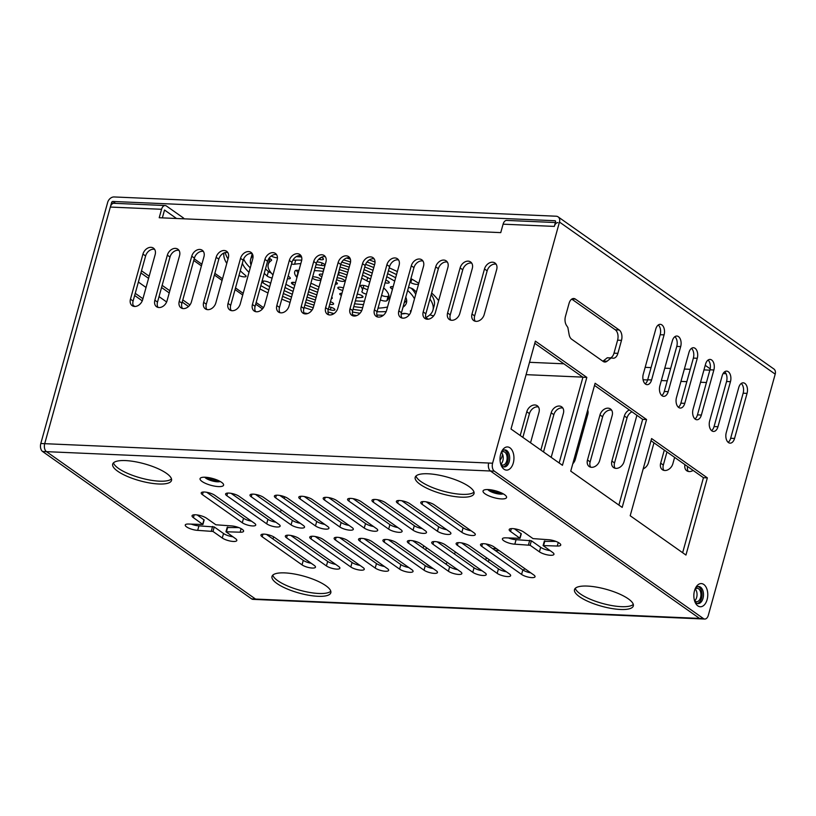 <?xml version="1.0" encoding="UTF-8"?>
<svg xmlns="http://www.w3.org/2000/svg" width="816" height="816" viewBox="0 0 816 816"><rect width="100%" height="100%" fill="white"/><g stroke="black" fill="none" stroke-linecap="round" stroke-linejoin="round"><path stroke-width="1.22" d="M494.363 471.169L490.457 471.005L699.547 618.406L703.443 618.579L494.363 471.169A6.1 3.662 92.5 0 1 492.599 463.202L488.702 463.029A6.1 3.662 92.5 0 0 490.457 471.005A6.1 3.662 -87.5 0 1 488.702 463.029L44.707 443.68A6.1 3.662 92.5 0 0 46.461 451.656L255.551 599.056A6.1 3.662 92.5 0 0 256.846 599.525A6.1 3.662 -87.5 0 1 255.551 599.056L46.461 451.656A6.1 3.662 -87.5 0 1 44.707 443.68L110.323 207.06A6.1 3.662 -87.5 0 1 113.914 203.296L165.138 205.53A6.1 3.662 92.5 0 0 161.558 209.284L159.212 217.739L500.749 232.621L503.095 224.176A6.1 3.662 -87.5 0 1 506.675 220.412L555.39 222.533M202.46 494.669L242.291 522.75A7.63 2.193 -164.5 0 0 250.277 525.688A7.63 2.193 -164.5 0 0 255.734 525.055A7.63 2.193 -164.5 0 0 254.49 523.28L214.659 495.21A7.63 2.193 -164.5 0 0 206.672 492.272A7.63 2.193 -164.5 0 0 201.205 492.905A7.63 2.193 -164.5 0 0 202.46 494.669L203.194 492.028M302.032 564.866A7.63 2.193 -164.5 0 0 310.019 567.803A7.63 2.193 -164.5 0 0 315.476 567.171A7.63 2.193 -164.5 0 0 314.221 565.396L274.4 537.326A7.63 2.193 -164.5 0 0 266.414 534.388A7.63 2.193 -164.5 0 0 260.947 535.021A7.63 2.193 -164.5 0 0 262.201 536.785L302.032 564.866L303.277 560.357A7.63 2.193 -164.5 0 0 311.233 563.295M226.858 495.74L266.679 523.811A7.63 2.193 -164.5 0 0 274.666 526.748A7.63 2.193 -164.5 0 0 280.133 526.116A7.63 2.193 -164.5 0 0 278.878 524.341L239.057 496.271A7.63 2.193 -164.5 0 0 231.071 493.333A7.63 2.193 -164.5 0 0 225.604 493.966A7.63 2.193 -164.5 0 0 226.858 495.74L227.593 493.088M326.42 565.927A7.63 2.193 -164.5 0 0 334.407 568.864A7.63 2.193 -164.5 0 0 339.874 568.232A7.63 2.193 -164.5 0 0 338.62 566.457L298.799 538.387A7.63 2.193 -164.5 0 0 290.802 535.449A7.63 2.193 -164.5 0 0 285.345 536.081A7.63 2.193 -164.5 0 0 286.6 537.856L326.42 565.927L327.675 561.418A7.63 2.193 -164.5 0 0 335.631 564.356M251.257 496.801L291.077 524.882A7.63 2.193 -164.5 0 0 299.064 527.809A7.63 2.193 -164.5 0 0 304.531 527.177A7.63 2.193 -164.5 0 0 303.277 525.412L263.446 497.332A7.63 2.193 -164.5 0 0 255.459 494.394A7.63 2.193 -164.5 0 0 250.002 495.026A7.63 2.193 -164.5 0 0 251.257 496.801L251.991 494.149M350.819 566.998A7.63 2.193 -164.5 0 0 358.805 569.925A7.63 2.193 -164.5 0 0 364.273 569.293A7.63 2.193 -164.5 0 0 363.018 567.528L323.187 539.447A7.63 2.193 -164.5 0 0 315.2 536.51A7.63 2.193 -164.5 0 0 309.733 537.142A7.63 2.193 -164.5 0 0 310.988 538.917L350.819 566.998L352.063 562.489A7.63 2.193 -164.5 0 0 360.029 565.417M275.645 497.862L315.476 525.943A7.63 2.193 -164.5 0 0 323.462 528.88A7.63 2.193 -164.5 0 0 328.93 528.248A7.63 2.193 -164.5 0 0 327.675 526.473L287.844 498.392A7.63 2.193 -164.5 0 0 279.857 495.455A7.63 2.193 -164.5 0 0 274.39 496.087A7.63 2.193 -164.5 0 0 275.645 497.862L276.379 495.22M375.217 568.058A7.63 2.193 -164.5 0 0 383.204 570.996A7.63 2.193 -164.5 0 0 388.661 570.364A7.63 2.193 -164.5 0 0 387.406 568.589L347.585 540.508A7.63 2.193 -164.5 0 0 339.599 537.571A7.63 2.193 -164.5 0 0 334.132 538.203A7.63 2.193 -164.5 0 0 335.386 539.978L375.217 568.058L376.462 563.55A7.63 2.193 -164.5 0 0 384.418 566.477M300.043 498.923L339.874 527.003A7.63 2.193 -164.5 0 0 347.861 529.941A7.63 2.193 -164.5 0 0 353.318 529.309A7.63 2.193 -164.5 0 0 352.063 527.534L312.242 499.453A7.63 2.193 -164.5 0 0 304.256 496.526A7.63 2.193 -164.5 0 0 298.789 497.148A7.63 2.193 -164.5 0 0 300.043 498.923L300.778 496.281M399.605 569.119A7.63 2.193 -164.5 0 0 407.592 572.057A7.63 2.193 -164.5 0 0 413.059 571.424A7.63 2.193 -164.5 0 0 411.805 569.65L371.984 541.569A7.63 2.193 -164.5 0 0 363.997 538.642A7.63 2.193 -164.5 0 0 358.53 539.264A7.63 2.193 -164.5 0 0 359.785 541.039L399.605 569.119L400.86 564.611A7.63 2.193 -164.5 0 0 408.816 567.538M324.442 499.994L364.262 528.064A7.63 2.193 -164.5 0 0 372.249 531.002A7.63 2.193 -164.5 0 0 377.716 530.369A7.63 2.193 -164.5 0 0 376.462 528.595L336.641 500.524A7.63 2.193 -164.5 0 0 328.644 497.587A7.63 2.193 -164.5 0 0 323.187 498.219A7.63 2.193 -164.5 0 0 324.442 499.994L325.176 497.342M424.004 570.18A7.63 2.193 -164.5 0 0 431.99 573.118A7.63 2.193 -164.5 0 0 437.458 572.485A7.63 2.193 -164.5 0 0 436.203 570.71L396.372 542.64A7.63 2.193 -164.5 0 0 388.385 539.702A7.63 2.193 -164.5 0 0 382.928 540.335A7.63 2.193 -164.5 0 0 384.173 542.11L424.004 570.18L425.258 565.672A7.63 2.193 -164.5 0 0 433.214 568.609M348.83 501.055L388.661 529.125A7.63 2.193 -164.5 0 0 396.647 532.063A7.63 2.193 -164.5 0 0 402.115 531.43A7.63 2.193 -164.5 0 0 400.86 529.666L361.029 501.585A7.63 2.193 -164.5 0 0 353.042 498.647A7.63 2.193 -164.5 0 0 347.575 499.28A7.63 2.193 -164.5 0 0 348.83 501.055L349.564 498.403M448.402 571.241A7.63 2.193 -164.5 0 0 456.389 574.178A7.63 2.193 -164.5 0 0 461.856 573.546A7.63 2.193 -164.5 0 0 460.601 571.781L420.77 543.701A7.63 2.193 -164.5 0 0 412.784 540.763A7.63 2.193 -164.5 0 0 407.317 541.396A7.63 2.193 -164.5 0 0 408.571 543.17L448.402 571.241L449.647 566.743A7.63 2.193 -164.5 0 0 457.613 569.67M373.228 502.115L413.059 530.196A7.63 2.193 -164.5 0 0 421.046 533.134A7.63 2.193 -164.5 0 0 426.503 532.501A7.63 2.193 -164.5 0 0 425.248 530.726L385.427 502.646A7.63 2.193 -164.5 0 0 377.441 499.708A7.63 2.193 -164.5 0 0 371.974 500.341A7.63 2.193 -164.5 0 0 373.228 502.115L373.963 499.463M472.79 572.312A7.63 2.193 -164.5 0 0 480.777 575.249A7.63 2.193 -164.5 0 0 486.244 574.617A7.63 2.193 -164.5 0 0 484.99 572.842L445.169 544.762A7.63 2.193 -164.5 0 0 437.182 541.824A7.63 2.193 -164.5 0 0 431.715 542.456A7.63 2.193 -164.5 0 0 432.97 544.231L472.79 572.312L474.045 567.803A7.63 2.193 -164.5 0 0 482.001 570.731M397.627 503.176L437.447 531.257A7.63 2.193 -164.5 0 0 445.434 534.194A7.63 2.193 -164.5 0 0 450.901 533.562A7.63 2.193 -164.5 0 0 449.647 531.787L409.826 503.707A7.63 2.193 -164.5 0 0 401.839 500.769A7.63 2.193 -164.5 0 0 396.372 501.401A7.63 2.193 -164.5 0 0 397.627 503.176L398.361 500.534M497.189 573.373A7.63 2.193 -164.5 0 0 505.175 576.31A7.63 2.193 -164.5 0 0 510.643 575.678A7.63 2.193 -164.5 0 0 509.388 573.903L469.557 545.822A7.63 2.193 -164.5 0 0 461.57 542.885A7.63 2.193 -164.5 0 0 456.113 543.517A7.63 2.193 -164.5 0 0 457.368 545.292L497.189 573.373L498.443 568.864A7.63 2.193 -164.5 0 0 506.399 571.792M422.015 504.237L461.846 532.318A7.63 2.193 -164.5 0 0 469.832 535.255A7.63 2.193 -164.5 0 0 475.3 534.623A7.63 2.193 -164.5 0 0 474.045 532.848L434.214 504.778A7.63 2.193 -164.5 0 0 426.227 501.84A7.63 2.193 -164.5 0 0 420.77 502.472A7.63 2.193 -164.5 0 0 422.015 504.237L422.749 501.595M521.587 574.433A7.63 2.193 -164.5 0 0 529.574 577.371A7.63 2.193 -164.5 0 0 535.041 576.739A7.63 2.193 -164.5 0 0 533.786 574.964L493.955 546.893A7.63 2.193 -164.5 0 0 485.969 543.956A7.63 2.193 -164.5 0 0 480.502 544.588A7.63 2.193 -164.5 0 0 481.756 546.353L521.587 574.433L522.832 569.925A7.63 2.193 -164.5 0 0 530.798 572.863M221.585 482.338A12.209 3.509 15.5 0 1 223.329 484.01A12.209 3.509 15.5 0 1 216.546 486.428A12.209 3.509 15.5 0 1 202.062 481.481A12.209 3.509 15.5 0 1 200.879 477.788A12.209 3.509 15.5 0 1 210.569 477.982A12.209 3.509 15.5 0 1 221.585 482.338M504.563 494.669A12.209 3.509 15.5 0 1 506.308 496.342A12.209 3.509 15.5 0 1 499.525 498.76A12.209 3.509 15.5 0 1 485.051 493.813A12.209 3.509 15.5 0 1 483.868 490.12A12.209 3.509 15.5 0 1 493.558 490.314A12.209 3.509 15.5 0 1 504.563 494.669M166.495 473.351A30.518 8.772 -164.5 0 0 134.548 461.601A30.518 8.772 -164.5 0 0 112.69 464.131A30.518 8.772 -164.5 0 0 117.698 471.22A30.518 8.772 -164.5 0 0 149.654 482.97A30.518 8.772 -164.5 0 0 171.513 480.44A30.518 8.772 -164.5 0 0 166.495 473.351M468.996 486.53A30.518 8.772 -164.5 0 0 437.05 474.79A30.518 8.772 -164.5 0 0 415.191 477.309A30.518 8.772 -164.5 0 0 420.209 484.408A30.518 8.772 -164.5 0 0 452.156 496.148A30.518 8.772 -164.5 0 0 474.014 493.629A30.518 8.772 -164.5 0 0 468.996 486.53M325.798 585.664A30.518 8.772 -164.5 0 0 293.852 573.913A30.518 8.772 -164.5 0 0 271.993 576.443A30.518 8.772 -164.5 0 0 277.012 583.532A30.518 8.772 -164.5 0 0 308.958 595.282A30.518 8.772 -164.5 0 0 330.817 592.753A30.518 8.772 -164.5 0 0 325.798 585.664M628.3 598.842A30.518 8.772 -164.5 0 0 596.353 587.092A30.518 8.772 -164.5 0 0 574.495 589.621A30.518 8.772 -164.5 0 0 579.513 596.71A30.518 8.772 -164.5 0 0 611.459 608.461A30.518 8.772 -164.5 0 0 633.318 605.931A30.518 8.772 -164.5 0 0 628.3 598.842M191.332 524.147A8.242 2.366 -164.5 0 0 198.941 525.851L214.241 526.952L212.986 531.461L197.686 530.359A8.242 2.366 -164.5 0 1 189.2 528.299A8.242 2.366 -164.5 0 1 185.263 524.994A8.242 2.366 -164.5 0 1 188.731 524.035L202.898 524.494L193.412 517.66L194.198 514.794M212.986 531.461L222.278 538.009A8.242 2.366 -164.5 0 0 230.908 541.181A8.242 2.366 -164.5 0 0 236.813 540.498A8.242 2.366 -164.5 0 0 235.457 538.591L225.961 531.757L240.139 532.205A8.242 2.366 -164.5 0 0 243.596 531.247A8.242 2.366 -164.5 0 0 239.659 527.942A8.242 2.366 -164.5 0 0 231.173 525.892L215.873 524.78L206.581 518.231A8.242 2.366 -164.5 0 0 197.951 515.059A8.242 2.366 -164.5 0 0 192.056 515.743A8.242 2.366 -164.5 0 0 193.412 517.66M508.47 537.968A8.242 2.366 -164.5 0 0 516.079 539.672L531.379 540.773L530.125 545.282L514.825 544.18A8.242 2.366 -164.5 0 1 506.348 542.12A8.242 2.366 -164.5 0 1 502.411 538.815A8.242 2.366 -164.5 0 1 505.869 537.856L520.037 538.315L510.551 531.481L511.336 528.615M530.125 545.282L539.417 551.83A8.242 2.366 -164.5 0 0 548.046 555.002A8.242 2.366 -164.5 0 0 553.952 554.319A8.242 2.366 -164.5 0 0 552.595 552.412L543.099 545.567L557.277 546.026A8.242 2.366 -164.5 0 0 560.735 545.068A8.242 2.366 -164.5 0 0 556.798 541.763A8.242 2.366 -164.5 0 0 548.311 539.713L533.011 538.601L523.719 532.052A8.242 2.366 -164.5 0 0 515.09 528.88A8.242 2.366 -164.5 0 0 509.194 529.564A8.242 2.366 -164.5 0 0 510.551 531.481M704.738 619.048L252.94 599.352A6.1 3.662 -87.5 0 1 251.644 598.893L699.547 618.406A6.1 3.662 92.5 0 0 700.842 618.875A6.1 3.662 -87.5 0 1 699.547 618.406L490.457 471.005L42.554 451.483A6.1 3.662 -87.5 0 1 40.8 443.516L107.671 202.378A6.1 4.559 -54.8 0 1 114.118 196.952L556.155 216.22A6.1 4.559 -54.8 0 1 558.113 216.862L773.833 368.954A6.1 4.559 125.2 0 1 775.2 374.146L708.329 615.284A6.1 3.662 92.5 0 1 704.738 619.048A6.1 3.662 92.5 0 1 703.443 618.579M40.8 443.516L44.707 443.68L111.578 202.552A1.224 0.908 125.2 0 1 112.863 201.46L554.911 220.728A1.224 0.908 125.2 0 1 555.574 221.891L554.319 226.399A6.1 3.662 92.5 0 1 557.909 222.646M694.498 600.566A6.712 4.029 92.5 0 0 696.619 601.708A6.712 4.029 92.5 0 0 700.556 597.577A6.712 4.029 92.5 0 0 697.201 588.295A6.712 4.029 92.5 0 0 694.997 589.244M500.677 463.916A6.712 4.029 92.5 0 0 502.799 465.069A6.712 4.029 92.5 0 0 506.736 460.928A6.712 4.029 92.5 0 0 503.38 451.646A6.712 4.029 92.5 0 0 501.167 452.605M500.881 464.141A6.712 4.029 92.5 0 0 502.84 460.765A6.712 4.029 92.5 0 0 501.391 452.401M489.569 489.661A8.548 2.458 -164.5 0 0 501.656 493.017M206.581 477.329A8.548 2.458 -164.5 0 0 218.678 480.685M206.703 492.272L243.535 518.242A7.63 2.193 -164.5 0 0 251.501 521.179M266.444 534.388L303.277 560.357M231.091 493.333L267.934 519.302A7.63 2.193 -164.5 0 0 275.89 522.24M290.833 535.449L327.675 561.418M255.49 494.404L292.332 520.373A7.63 2.193 -164.5 0 0 300.288 523.301M315.231 536.52L352.063 562.489M279.888 495.465L316.72 521.434A7.63 2.193 -164.5 0 0 324.686 524.362M339.629 537.581L376.462 563.55M304.286 496.526L341.119 522.495A7.63 2.193 -164.5 0 0 349.075 525.422M364.018 538.642L400.86 564.611M328.675 497.587L365.517 523.556A7.63 2.193 -164.5 0 0 373.473 526.493M388.416 539.702L425.258 565.672M353.073 498.647L389.905 524.627A7.63 2.193 -164.5 0 0 397.871 527.554M412.814 540.763L449.647 566.743M377.471 499.718L414.304 525.688A7.63 2.193 -164.5 0 0 422.26 528.615M437.203 541.834L474.045 567.803M401.86 500.779L438.702 526.748A7.63 2.193 -164.5 0 0 446.658 529.676M461.601 542.895L498.443 568.864M426.258 501.84L463.1 527.809A7.63 2.193 -164.5 0 0 471.056 530.747M485.999 543.956L522.832 569.925M197.197 514.947L204.153 519.986L202.898 524.494M227.409 527.534L238.782 527.585M214.241 526.952L223.533 533.511A8.242 2.366 -164.5 0 0 232.907 536.795M514.345 528.768L521.291 533.807L520.037 538.315M544.547 541.345L555.931 541.406M531.379 540.773L540.671 547.322A8.242 2.366 -164.5 0 0 550.055 550.616M694.702 600.78A6.712 4.029 92.5 0 0 696.66 597.404A6.712 4.029 92.5 0 0 695.212 589.05M526.085 374.656L582.767 377.125M643.079 379.756L647.629 379.95M661.337 380.552L667.233 380.807M680.942 381.398L686.837 381.664M700.546 382.255L706.442 382.51M726.056 373.677L723.109 373.544M284.702 496.801L284.223 498.525M281.102 509.776L280.48 512.02M273.605 536.816L272.993 539.009M423.086 548.015A20.757 15.494 125.2 0 1 423.229 547.505A20.757 15.494 125.2 0 1 423.759 545.812M444.006 529.064A20.757 15.494 125.2 0 1 445.873 529.125M455.359 551.953A20.757 15.494 125.2 0 1 454.42 553.962M447.484 562.53A20.757 15.494 125.2 0 1 445.638 563.907M430.154 566.457A20.757 15.494 125.2 0 1 427.849 565.192A20.757 15.494 125.2 0 1 425.891 563.448M492.487 548.525L496.536 548.709M485.714 559.888L486.336 557.654M524.861 568.67L523.229 570.19M500.045 460.081A7.63 5.702 -54.8 0 0 502.095 456.287L502.625 454.41M530.533 442.792L538.988 412.284A7.63 5.702 -54.8 0 0 537.295 405.776A7.63 5.702 -54.8 0 0 526.799 411.743L520.21 435.509M551.188 457.348L563.387 413.345A7.63 5.702 -54.8 0 0 561.683 406.837A7.63 5.702 -54.8 0 0 551.188 412.814L540.855 450.075M572.791 463.753A7.63 5.702 -54.8 0 0 575.28 459.479L587.785 414.406A7.63 5.702 -54.8 0 0 587.693 410.02M599.984 414.936L587.479 460.01A7.63 5.702 -54.8 0 0 589.183 466.507A7.63 5.702 -54.8 0 0 599.678 460.54L612.184 415.466A7.63 5.702 -54.8 0 0 610.48 408.969A7.63 5.702 -54.8 0 0 599.984 414.936L602.636 416.813L590.141 461.876A7.63 5.702 -54.8 0 0 590.692 467.191M629.309 409.938A7.63 5.702 -54.8 0 0 624.373 415.997L611.878 461.071A7.63 5.702 -54.8 0 0 613.581 467.578A7.63 5.702 -54.8 0 0 624.077 461.601L636.572 416.527A7.63 5.702 -54.8 0 0 636.827 415.242M643.181 468.894A7.63 5.702 -54.8 0 0 648.475 462.672L653.973 442.823M664.306 450.095L660.664 463.202A7.63 5.702 -54.8 0 0 662.368 469.7A7.63 5.702 -54.8 0 0 672.863 463.733L674.628 457.378M684.961 464.661A7.63 5.702 -54.8 0 0 686.766 470.761A7.63 5.702 -54.8 0 0 693.121 470.414M495.139 550.402L499.188 550.576M488.366 561.765L488.988 559.521M425.748 549.882A20.757 15.494 125.2 0 1 425.881 549.382A20.757 15.494 125.2 0 1 426.421 547.679M429.247 566.029A20.757 15.494 125.2 0 1 428.543 565.315M538.438 406.97A7.63 5.702 -54.8 0 0 529.451 413.62L522.862 437.386M562.836 408.031A7.63 5.702 -54.8 0 0 553.85 414.681L543.517 451.942M611.623 410.162A7.63 5.702 -54.8 0 0 602.636 416.813M631.961 411.805A7.63 5.702 -54.8 0 0 627.035 417.874L614.53 462.947A7.63 5.702 -54.8 0 0 615.091 468.251M666.958 451.972L663.326 465.069A7.63 5.702 -54.8 0 0 663.877 470.373M687.613 466.538A7.63 5.702 -54.8 0 0 688.276 471.444M165.138 205.53A6.1 3.662 92.5 0 1 166.433 205.989L183.029 217.688A6.1 1.754 15.5 0 1 184.039 218.821M176.521 218.494L164.526 210.028L162.353 217.872M154.601 249.319A7.63 5.702 -54.8 0 0 145.615 255.969L133.11 301.033A7.63 5.702 -54.8 0 0 133.671 306.347M178.99 250.379A7.63 5.702 -54.8 0 0 170.003 257.03L157.508 302.104A7.63 5.702 -54.8 0 0 158.069 307.408M203.388 251.44A7.63 5.702 -54.8 0 0 194.402 258.091L181.907 303.164A7.63 5.702 -54.8 0 0 182.458 308.468M227.786 252.511A7.63 5.702 -54.8 0 0 218.8 259.151L206.295 304.225A7.63 5.702 -54.8 0 0 206.856 309.529M252.175 253.572A7.63 5.702 -54.8 0 0 243.199 260.222L230.693 305.286A7.63 5.702 -54.8 0 0 231.254 310.6M276.573 254.633A7.63 5.702 -54.8 0 0 267.587 261.283L255.092 306.357A7.63 5.702 -54.8 0 0 255.643 311.661M300.971 255.694A7.63 5.702 -54.8 0 0 291.985 262.344L279.49 307.418A7.63 5.702 -54.8 0 0 280.041 312.722M325.37 256.754A7.63 5.702 -54.8 0 0 316.384 263.405L303.878 308.479A7.63 5.702 -54.8 0 0 304.439 313.783M349.758 257.825A7.63 5.702 -54.8 0 0 340.772 264.466L328.277 309.539A7.63 5.702 -54.8 0 0 328.838 314.854M374.156 258.886A7.63 5.702 -54.8 0 0 365.17 265.537L352.675 310.6A7.63 5.702 -54.8 0 0 353.226 315.914M398.555 259.947A7.63 5.702 -54.8 0 0 389.569 266.597L377.063 311.671A7.63 5.702 -54.8 0 0 377.624 316.975M422.943 261.008A7.63 5.702 -54.8 0 0 413.957 267.658L401.462 312.732A7.63 5.702 -54.8 0 0 402.023 318.036M447.341 262.079A7.63 5.702 -54.8 0 0 438.355 268.719L425.86 313.793A7.63 5.702 -54.8 0 0 426.411 319.097M471.74 263.14A7.63 5.702 -54.8 0 0 462.754 269.79L450.248 314.854A7.63 5.702 -54.8 0 0 450.809 320.168M496.138 264.2A7.63 5.702 -54.8 0 0 487.152 270.851L474.647 315.925A7.63 5.702 -54.8 0 0 475.208 321.229M705.238 365.333L710.185 368.822M142.953 254.092L130.458 299.166A7.63 5.702 -54.8 0 0 132.161 305.663A7.63 5.702 -54.8 0 0 142.657 299.696L155.152 254.623A7.63 5.702 -54.8 0 0 153.449 248.125A7.63 5.702 -54.8 0 0 142.953 254.092L145.615 255.969M167.351 255.153L154.856 300.227A7.63 5.702 -54.8 0 0 156.56 306.734A7.63 5.702 -54.8 0 0 167.056 300.757L179.551 255.683A7.63 5.702 -54.8 0 0 177.847 249.186A7.63 5.702 -54.8 0 0 167.351 255.153L170.003 257.03M191.75 256.224L179.245 301.288A7.63 5.702 -54.8 0 0 180.948 307.795A7.63 5.702 -54.8 0 0 191.444 301.818L203.949 256.754A7.63 5.702 -54.8 0 0 202.246 250.247A7.63 5.702 -54.8 0 0 191.75 256.224L194.402 258.091M216.148 257.285L203.643 302.359A7.63 5.702 -54.8 0 0 205.346 308.856A7.63 5.702 -54.8 0 0 215.842 302.889L228.337 257.815A7.63 5.702 -54.8 0 0 226.644 251.308A7.63 5.702 -54.8 0 0 216.148 257.285L218.8 259.151M240.536 258.346L228.041 303.419A7.63 5.702 -54.8 0 0 229.745 309.917A7.63 5.702 -54.8 0 0 240.241 303.95L252.736 258.876A7.63 5.702 -54.8 0 0 251.032 252.379A7.63 5.702 -54.8 0 0 240.536 258.346L243.199 260.222M264.935 259.406L252.44 304.48A7.63 5.702 -54.8 0 0 254.133 310.978A7.63 5.702 -54.8 0 0 264.629 305.011L277.134 259.937A7.63 5.702 -54.8 0 0 275.431 253.439A7.63 5.702 -54.8 0 0 264.935 259.406L267.587 261.283M289.333 260.467L276.828 305.541A7.63 5.702 -54.8 0 0 278.531 312.049A7.63 5.702 -54.8 0 0 289.027 306.071L301.532 261.008A7.63 5.702 -54.8 0 0 299.829 254.5A7.63 5.702 -54.8 0 0 289.333 260.467L291.985 262.344M313.721 261.538L301.226 306.602A7.63 5.702 -54.8 0 0 302.93 313.109A7.63 5.702 -54.8 0 0 313.426 307.142L325.921 262.069A7.63 5.702 -54.8 0 0 324.217 255.561A7.63 5.702 -54.8 0 0 313.721 261.538L316.384 263.405M338.12 262.599L325.625 307.673A7.63 5.702 -54.8 0 0 327.328 314.17A7.63 5.702 -54.8 0 0 337.814 308.203L350.319 263.129A7.63 5.702 -54.8 0 0 348.616 256.632A7.63 5.702 -54.8 0 0 338.12 262.599L340.772 264.466M362.518 263.66L350.013 308.734A7.63 5.702 -54.8 0 0 351.716 315.231A7.63 5.702 -54.8 0 0 362.212 309.264L374.717 264.19A7.63 5.702 -54.8 0 0 373.014 257.693A7.63 5.702 -54.8 0 0 362.518 263.66L365.17 265.537M386.906 264.721L374.411 309.794A7.63 5.702 -54.8 0 0 376.115 316.302A7.63 5.702 -54.8 0 0 386.611 310.325L399.106 265.251A7.63 5.702 -54.8 0 0 397.402 258.754A7.63 5.702 -54.8 0 0 386.906 264.721L389.569 266.597M411.305 265.792L398.81 310.855A7.63 5.702 -54.8 0 0 400.513 317.363A7.63 5.702 -54.8 0 0 411.009 311.386L423.504 266.322A7.63 5.702 -54.8 0 0 421.801 259.814A7.63 5.702 -54.8 0 0 411.305 265.792L413.957 267.658M435.703 266.852L423.198 311.926A7.63 5.702 -54.8 0 0 424.901 318.424A7.63 5.702 -54.8 0 0 435.397 312.457L447.902 267.383A7.63 5.702 -54.8 0 0 446.199 260.875A7.63 5.702 -54.8 0 0 435.703 266.852L438.355 268.719M460.102 267.913L447.596 312.987A7.63 5.702 -54.8 0 0 449.3 319.484A7.63 5.702 -54.8 0 0 459.796 313.517L472.291 268.444A7.63 5.702 -54.8 0 0 470.597 261.946A7.63 5.702 -54.8 0 0 460.102 267.913L462.754 269.79M484.49 268.974L471.995 314.048A7.63 5.702 -54.8 0 0 473.698 320.555A7.63 5.702 -54.8 0 0 484.194 314.578L496.689 269.504A7.63 5.702 -54.8 0 0 494.986 263.007A7.63 5.702 -54.8 0 0 484.49 268.974L487.152 270.851M503.237 493.833A8.548 2.458 15.5 0 1 496.414 493.558A8.548 2.458 15.5 0 1 488.917 490.569A8.548 2.458 15.5 0 1 487.805 489.549M220.249 481.501A8.548 2.458 15.5 0 1 213.425 481.226A8.548 2.458 15.5 0 1 205.928 478.237A8.548 2.458 15.5 0 1 204.816 477.217M113.485 462.835A30.518 8.772 -164.5 0 0 118.483 468.404A30.518 8.772 -164.5 0 0 148.022 479.706A30.518 8.772 -164.5 0 0 171.493 478.921M415.987 476.014A30.518 8.772 -164.5 0 0 420.985 481.593A30.518 8.772 -164.5 0 0 450.524 492.884A30.518 8.772 -164.5 0 0 473.994 492.099M272.789 575.147A30.518 8.772 -164.5 0 0 277.787 580.717A30.518 8.772 -164.5 0 0 307.326 592.018A30.518 8.772 -164.5 0 0 330.796 591.233M575.3 588.326A30.518 8.772 -164.5 0 0 580.288 593.895A30.518 8.772 -164.5 0 0 609.827 605.197A30.518 8.772 -164.5 0 0 633.298 604.411M251.644 598.893L42.554 451.483M492.599 463.202L559.47 222.064A6.1 4.559 -54.8 0 0 558.113 216.862M707.35 477.87L651.596 438.559L630.197 515.743L685.95 555.053L707.35 477.87L703.453 477.697L650.995 440.722M622.19 507.409L646.558 419.516L595.119 383.255L570.741 471.138L622.19 507.409M562.448 465.293L586.826 377.4L535.378 341.139L511.01 429.022L562.448 465.293M738.755 387.529L726.26 432.592A7.63 4.58 92.5 0 0 730.075 443.149A7.63 4.58 92.5 0 0 734.553 438.447L747.058 393.373A7.63 4.58 92.5 0 0 743.233 382.826A7.63 4.58 92.5 0 0 738.755 387.529M722.16 375.829L709.665 420.903A7.63 4.58 92.5 0 0 713.48 431.45A7.63 4.58 92.5 0 0 717.958 426.748L730.463 381.674A7.63 4.58 92.5 0 0 726.648 371.127A7.63 4.58 92.5 0 0 722.16 375.829M705.565 364.13L693.07 409.204A7.63 4.58 92.5 0 0 696.884 419.75A7.63 4.58 92.5 0 0 701.362 415.048L713.867 369.974A7.63 4.58 92.5 0 0 710.053 359.428A7.63 4.58 92.5 0 0 705.565 364.13M688.979 352.43L676.474 397.504A7.63 4.58 92.5 0 0 680.289 408.051A7.63 4.58 92.5 0 0 684.777 403.349L697.272 358.275A7.63 4.58 92.5 0 0 693.457 347.728A7.63 4.58 92.5 0 0 688.979 352.43M672.384 340.731L659.879 385.805A7.63 4.58 92.5 0 0 663.694 396.352A7.63 4.58 92.5 0 0 668.182 391.649L680.677 346.576A7.63 4.58 92.5 0 0 676.862 336.029A7.63 4.58 92.5 0 0 672.384 340.731M655.789 329.032L643.283 374.105A7.63 4.58 92.5 0 0 647.098 384.652A7.63 4.58 92.5 0 0 651.586 379.95L664.081 334.876A7.63 4.58 92.5 0 0 660.266 324.329A7.63 4.58 92.5 0 0 655.789 329.032M611.306 357.938L612.908 358.193A7.936 4.763 92.5 0 0 613.234 358.224A7.936 4.763 92.5 0 0 617.896 353.338L621.496 340.354A7.936 4.763 92.5 0 0 619.211 329.99L575.402 299.105A7.936 4.763 92.5 0 0 573.719 298.503A7.936 4.763 92.5 0 0 569.058 303.389L565.457 316.373A7.936 4.763 92.5 0 0 566.569 325.513L567.865 327.512L569.099 334.448A7.936 4.763 92.5 0 0 571.649 339.221L603.136 361.427A7.936 4.763 92.5 0 0 604.819 362.029A7.936 4.763 92.5 0 0 607.063 361.223L611.113 358L607.206 357.826L611.113 358M707.115 599.617A11.597 6.956 -87.5 0 1 695.263 602.606A11.597 6.956 -87.5 0 1 694.508 590.723A11.597 6.956 -87.5 0 1 695.936 587.275A11.597 6.956 -87.5 0 1 704.851 585.419A11.597 6.956 -87.5 0 1 707.115 599.617M513.295 462.968A11.597 6.956 -87.5 0 1 501.442 465.967A11.597 6.956 -87.5 0 1 500.687 454.084A11.597 6.956 -87.5 0 1 502.115 450.636A11.597 6.956 -87.5 0 1 511.03 448.78A11.597 6.956 -87.5 0 1 513.295 462.968M610.419 357.898A7.936 4.763 92.5 0 0 613.999 353.165L617.6 340.18A7.936 4.763 92.5 0 0 615.315 329.817L571.751 299.105M611.255 357.928L607.379 357.765M602.891 361.253A7.936 4.763 92.5 0 0 603.157 361.049L607.206 357.826M682.645 552.728L703.453 477.697M618.885 505.084L642.661 419.353L594.517 385.407M559.144 462.968L582.92 377.237L534.786 343.291M728.158 442.333A7.63 4.58 92.5 0 0 730.657 438.274L743.152 393.2A7.63 4.58 92.5 0 0 741.254 383.469M711.562 430.634A7.63 4.58 92.5 0 0 714.061 426.574L726.556 381.5A7.63 4.58 92.5 0 0 724.659 371.77M694.967 418.934A7.63 4.58 92.5 0 0 697.466 414.875L709.961 369.811A7.63 4.58 92.5 0 0 708.064 360.07M678.371 407.235A7.63 4.58 92.5 0 0 680.87 403.175L693.365 358.112A7.63 4.58 92.5 0 0 691.468 348.371M661.776 395.536A7.63 4.58 92.5 0 0 664.275 391.476L676.77 346.412A7.63 4.58 92.5 0 0 674.873 336.671M645.181 383.836A7.63 4.58 92.5 0 0 647.68 379.787L660.185 334.713A7.63 4.58 92.5 0 0 658.288 324.972M698.006 586.582A8.548 5.131 -87.5 0 1 701.556 598.271A8.548 5.131 -87.5 0 1 697.272 603.483M504.186 449.942A8.548 5.131 -87.5 0 1 507.736 461.632A8.548 5.131 -87.5 0 1 503.452 466.834M646.558 419.516L642.661 419.353M586.826 377.4L582.92 377.237M529.513 362.304L563.866 363.803M645.16 367.343L651.056 367.598M664.765 368.2L670.66 368.455M684.369 369.056L690.265 369.311M703.963 369.903L709.859 370.168M304.021 312.997A9.16 2.632 15.5 0 1 307.53 313.599M335.876 282.122A4.58 1.316 15.5 0 1 336.6 282.56A4.58 1.316 15.5 0 1 337.355 283.621A4.58 1.316 15.5 0 1 335.315 284.141M318.291 289.598A39.678 11.404 15.5 0 1 310.09 286.09M319.036 286.885A30.518 8.772 15.5 0 1 313.721 284.417A4.58 1.316 -164.5 0 0 310.845 283.366M331.296 298.646A4.58 1.316 -164.5 0 0 332.275 298.136A4.58 1.316 -164.5 0 0 331.694 297.208M317.557 292.23A48.838 14.035 15.5 0 1 309.284 288.976M295.525 282.632A4.58 1.316 -164.5 0 0 291.455 282.846A4.58 1.316 -164.5 0 0 292.689 284.213A57.987 16.667 15.5 0 0 294.77 285.376M316.832 294.841A57.987 16.667 15.5 0 1 308.519 291.74M329.746 304.235A4.58 1.316 -164.5 0 0 333.591 303.96A4.58 1.316 -164.5 0 0 330.439 301.747M316.118 297.422A67.147 19.298 15.5 0 1 307.775 294.433M293.913 288.476A67.147 19.298 15.5 0 1 285.906 284.264M315.404 300.002A76.306 21.93 15.5 0 1 307.04 297.085M293.097 291.414A76.306 21.93 15.5 0 1 285.008 287.518M331.072 307.336L330.368 309.866A4.58 1.316 -164.5 0 0 334.907 309.764A4.58 1.316 -164.5 0 0 330.623 307.214A85.456 24.562 15.5 0 1 329.042 306.796M314.69 302.563A85.456 24.562 15.5 0 1 306.306 299.717M292.312 294.25A85.456 24.562 15.5 0 1 284.162 290.567M270.647 283.336A85.456 24.562 15.5 0 1 269.719 282.764A4.58 1.316 -164.5 0 0 265.282 281.194A4.58 1.316 -164.5 0 0 262.007 281.398M261.916 281.755A4.58 1.316 -164.5 0 0 262.946 282.805A94.615 27.193 15.5 0 0 269.698 286.732M330.368 309.866A94.615 27.193 15.5 0 1 328.338 309.325M313.987 305.123A94.615 27.193 15.5 0 1 305.592 302.328M291.536 297.014A94.615 27.193 15.5 0 1 283.346 293.495M333.917 313.66A4.58 1.316 -164.5 0 0 331.857 312.977A103.775 29.825 15.5 0 1 327.971 311.957M313.252 307.673A103.775 29.825 15.5 0 1 304.868 304.919M290.782 299.737A103.775 29.825 15.5 0 1 282.56 296.341M268.821 289.915A103.775 29.825 15.5 0 1 260.845 285.62M312.038 310.07A112.924 32.456 15.5 0 1 304.154 307.51M290.037 302.43A112.924 32.456 15.5 0 1 281.785 299.125M267.974 292.954A112.924 32.456 15.5 0 1 259.927 288.895M362.355 295.943L361.937 297.452A39.678 11.404 15.5 0 1 356.266 297.656M361.937 297.452A4.58 1.316 -164.5 0 0 363.008 296.932A4.58 1.316 -164.5 0 0 357.255 294.076M341.935 293.342A4.58 1.316 -164.5 0 0 339.772 293.862A4.58 1.316 -164.5 0 0 341.363 295.423M364.456 301.175A48.838 14.035 15.5 0 1 355.378 300.839M363.518 304.582A57.987 16.667 15.5 0 1 354.562 303.766M387.529 307.01A4.58 1.316 -164.5 0 0 387.314 307.051A67.147 19.298 15.5 0 1 378.043 308.152M362.661 307.663A67.147 19.298 15.5 0 1 353.787 306.571M386.172 311.559A76.306 21.93 15.5 0 1 377.053 311.732M361.743 310.559A76.306 21.93 15.5 0 1 353.032 309.305M409.418 314.609A4.58 1.316 -164.5 0 0 403.298 313.497A85.456 24.562 15.5 0 1 401.217 313.966A94.615 27.193 15.5 0 0 405.634 313.517M383.387 315.272A85.456 24.562 15.5 0 1 376.87 315.017M359.999 313.242A85.456 24.562 15.5 0 1 352.4 312.008M404.603 317.995A94.615 27.193 15.5 0 1 403.186 318.169M356.725 315.578A94.615 27.193 15.5 0 1 352.716 314.864M368.373 287.059A4.58 1.316 -164.5 0 0 363.64 285.447A4.58 1.316 -164.5 0 0 360.59 285.865A4.58 1.316 -164.5 0 0 360.825 286.477A30.518 8.772 15.5 0 1 362.355 290.557A30.518 8.772 15.5 0 1 361.937 291.404A4.58 1.316 -164.5 0 0 361.876 291.536A4.58 1.316 -164.5 0 0 366.404 294.148M380.327 299.9A4.58 1.316 -164.5 0 0 386.855 300.747A57.987 16.667 15.5 0 0 388.824 297.891A57.987 16.667 15.5 0 0 384.02 288.201A4.58 1.316 -164.5 0 0 383.653 287.905M393.159 286.712A4.58 1.316 -164.5 0 0 390.374 287.161A4.58 1.316 -164.5 0 0 390.833 287.997A67.147 19.298 15.5 0 1 392.404 289.425M405.766 297.197A76.306 21.93 15.5 0 1 406.47 302.787A76.306 21.93 15.5 0 1 402.992 307.214M416.395 291.975A94.615 27.193 15.5 0 0 413.406 289.364A4.58 1.316 -164.5 0 0 408.479 287.436M407.643 290.435A85.456 24.562 15.5 0 1 414.467 298.901M411.325 310.243A85.456 24.562 15.5 0 1 410.601 310.692A4.58 1.316 -164.5 0 0 410.356 310.988A4.58 1.316 -164.5 0 0 410.856 311.865M429.95 299.054A103.775 29.825 15.5 0 1 432.939 310.131A103.775 29.825 15.5 0 1 426.646 317.108A4.58 1.316 -164.5 0 0 426.36 317.414A4.58 1.316 -164.5 0 0 428.39 319.178M431.623 292.985A112.924 32.456 15.5 0 1 438.651 300.737M338.62 272.238A4.58 1.316 -164.5 0 1 340.201 272.646A39.678 11.404 15.5 0 1 347.035 274.982M337.936 274.696A4.58 1.316 -164.5 0 0 338.528 274.89A30.518 8.772 15.5 0 1 346.28 277.675M339.344 269.627A48.838 14.035 15.5 0 1 347.759 272.35M361.672 278.134A48.838 14.035 15.5 0 1 366.853 280.867A4.58 1.316 -164.5 0 0 369.77 282.01M340.048 267.087A57.987 16.667 15.5 0 1 348.483 269.759M362.488 275.206A57.987 16.667 15.5 0 1 370.576 279.123M340.751 264.547A67.147 19.298 15.5 0 1 349.197 267.179M363.263 272.411A67.147 19.298 15.5 0 1 371.423 276.043M385.081 282.785A4.58 1.316 -164.5 0 0 389.242 282.591A4.58 1.316 -164.5 0 0 388.141 281.296A76.306 21.93 15.5 0 0 385.856 279.97M341.792 262.109A76.306 21.93 15.5 0 1 349.911 264.608M364.018 269.678A76.306 21.93 15.5 0 1 372.239 273.125M343.587 259.886A85.456 24.562 15.5 0 1 350.554 262.018M364.762 266.995A85.456 24.562 15.5 0 1 373.014 270.31M386.764 276.716A85.456 24.562 15.5 0 1 394.709 281.132M346.606 258.029A94.615 27.193 15.5 0 1 350.38 259.182M365.578 264.364A94.615 27.193 15.5 0 1 373.779 267.546M387.61 273.656A94.615 27.193 15.5 0 1 395.638 277.766M367.016 261.987A103.775 29.825 15.5 0 1 374.534 264.833M388.426 270.718A103.775 29.825 15.5 0 1 396.515 274.594M409.958 282.091A103.775 29.825 15.5 0 1 410.825 282.632A4.58 1.316 -164.5 0 0 415.313 284.233A4.58 1.316 -164.5 0 0 418.598 284.019M418.679 283.703A4.58 1.316 -164.5 0 0 417.7 282.662A112.924 32.456 15.5 0 0 410.927 278.613M369.301 259.927A112.924 32.456 15.5 0 1 375.023 262.048M389.222 267.852A112.924 32.456 15.5 0 1 397.361 271.575M315.262 267.454A39.678 11.404 15.5 0 1 320.239 268.056A4.58 1.316 -164.5 0 1 323.972 269.107M314.374 270.647A30.518 8.772 15.5 0 1 323.167 271.361A4.58 1.316 -164.5 0 0 323.34 271.381M291.516 264.017A4.58 1.316 -164.5 0 0 294.586 264.231A48.838 14.035 15.5 0 1 300.798 263.639M316.057 264.568A48.838 14.035 15.5 0 1 321.453 265.404A4.58 1.316 -164.5 0 0 324.778 265.037A4.58 1.316 -164.5 0 0 319.291 262.222A57.987 16.667 15.5 0 0 316.975 261.834M292.873 260.212A57.987 16.667 15.5 0 1 301.716 260.182M271.289 255.959A4.58 1.316 -164.5 0 0 277.44 257.825M296.249 256.652A67.147 19.298 15.5 0 1 301.563 256.989M318.699 259.315A67.147 19.298 15.5 0 1 319.943 259.549A4.58 1.316 -164.5 0 0 323.462 259.213A4.58 1.316 -164.5 0 0 321.259 257.366M298.238 272.86A4.58 1.316 15.5 0 1 297.952 272.585L296.698 277.093A39.678 11.404 15.5 0 1 294.709 271.789A39.678 11.404 15.5 0 1 295.249 270.688A4.58 1.316 -164.5 0 1 298.891 270.514M287.446 278.715A4.58 1.316 -164.5 0 0 290.323 278.276A4.58 1.316 -164.5 0 0 289.935 277.511A48.838 14.035 15.5 0 1 288.262 275.777M271.177 272.911A4.58 1.316 15.5 0 1 268.413 271.524L267.158 276.022A4.58 1.316 -164.5 0 0 272.126 277.991M272.983 274.89A67.147 19.298 15.5 0 1 268.24 264.455A67.147 19.298 15.5 0 1 271.371 260.518A4.58 1.316 -164.5 0 0 271.585 260.243A4.58 1.316 -164.5 0 0 269.035 258.254M267.158 276.022A76.306 21.93 15.5 0 1 264.251 273.299M251.042 265.006A85.456 24.562 15.5 0 1 250.594 259.559A85.456 24.562 15.5 0 1 252.98 255.796M249.002 272.35A94.615 27.193 15.5 0 1 242.332 263.323M238.955 275.512A4.58 1.316 -164.5 0 0 243.454 276.818A4.58 1.316 -164.5 0 0 246.085 276.349A4.58 1.316 -164.5 0 0 245.534 275.431A103.775 29.825 15.5 0 1 240.271 270.769M226.797 263.395A112.924 32.456 15.5 0 1 223.941 252.991M312.62 276.961A4.58 1.316 15.5 0 1 317.771 277.634A4.58 1.316 15.5 0 1 320.882 279.827A4.58 1.316 15.5 0 1 320.453 280.204A4.58 1.316 15.5 0 1 316.261 279.919A4.58 1.316 15.5 0 1 312.324 278.032M321.881 276.644A4.58 1.316 15.5 0 1 319.24 274.625A4.58 1.316 15.5 0 1 322.544 274.247M337.059 277.879A4.58 1.316 15.5 0 1 343.791 279.796A4.58 1.316 15.5 0 1 344.546 280.857A4.58 1.316 15.5 0 1 341.363 281.255A4.58 1.316 15.5 0 1 336.59 279.562M342.751 290.425A4.58 1.316 15.5 0 1 342.567 290.384A4.58 1.316 15.5 0 1 337.824 287.722A4.58 1.316 15.5 0 1 341.914 287.507A4.58 1.316 15.5 0 1 343.434 287.936M141.505 270.79L149.175 276.206M162.149 285.355L169.82 290.761M182.804 299.911L189.934 304.939M166.617 301.971L159.028 296.616M146.044 287.467L138.373 282.061M135.252 293.332L142.922 298.738M134.793 306.479L133.171 305.327M140.903 272.952L148.573 278.358M161.558 287.507L169.228 292.924M182.203 302.073L188.516 306.52M134.65 295.484L142.249 300.849M306.551 313.844A9.16 2.632 15.5 0 1 304.562 313.058M367.659 289.639A4.58 1.316 15.5 0 1 363.222 287.446M363.701 285.457A30.518 8.772 15.5 0 1 363.61 286.049L362.355 290.557M388.895 295.484A57.987 16.667 15.5 0 1 388.11 296.239A4.58 1.316 15.5 0 1 381.582 295.392M406.674 300.421A76.306 21.93 15.5 0 1 404.246 302.705M411.254 288.211A85.456 24.562 15.5 0 1 415.721 294.392M431.195 294.545A103.775 29.825 15.5 0 1 434.194 305.623L432.939 310.131M433.704 315.812A4.58 1.316 15.5 0 1 429.93 314.803M297.952 272.585A39.678 11.404 15.5 0 1 296.371 270.29M268.24 264.455L269.494 259.947A67.147 19.298 15.5 0 1 270.004 258.692M268.413 271.524A76.306 21.93 15.5 0 1 265.506 268.79M250.594 259.559L251.848 255.051A85.456 24.562 15.5 0 1 252.317 253.807M250.247 267.842A94.615 27.193 15.5 0 1 243.647 258.958M240.761 271.259A4.58 1.316 15.5 0 1 240.2 271.004M228.041 258.886A112.924 32.456 15.5 0 1 225.257 252.532M501.534 451.758A8.548 5.131 -87.5 0 1 504.92 449.881A8.548 5.131 -87.5 0 1 509.194 461.693A8.548 5.131 -87.5 0 1 504.176 466.956A8.548 5.131 -87.5 0 1 500.963 464.794M695.354 588.397A8.548 5.131 -87.5 0 1 698.741 586.52A8.548 5.131 -87.5 0 1 703.015 598.342A8.548 5.131 -87.5 0 1 697.996 603.605A8.548 5.131 -87.5 0 1 694.783 601.443M182.733 218.759L183.029 217.688M503.095 224.176L554.319 226.399M110.323 207.06L161.558 209.284M130.458 299.166L133.11 301.033M154.856 300.227L157.508 302.104M179.245 301.288L181.907 303.164M203.643 302.359L206.295 304.225M228.041 303.419L230.693 305.286M252.44 304.48L255.092 306.357M276.828 305.541L279.49 307.418M526.799 411.743L529.451 413.62M301.226 306.602L303.878 308.479M551.188 412.814L553.85 414.681M325.625 307.673L328.277 309.539M350.013 308.734L352.675 310.6M587.479 460.01L590.141 461.876M374.411 309.794L377.063 311.671M611.878 461.071L614.53 462.947M624.373 415.997L627.035 417.874M398.81 310.855L401.462 312.732M423.198 311.926L425.86 313.793M660.664 463.202L663.326 465.069M447.596 312.987L450.248 314.854M471.995 314.048L474.647 315.925M242.291 522.75L243.535 518.242M262.201 536.785L262.936 534.143M266.679 523.811L267.934 519.302M286.6 537.856L287.334 535.204M291.077 524.882L292.332 520.373M310.988 538.917L311.722 536.265M315.476 525.943L316.72 521.434M335.386 539.978L336.121 537.336M339.874 527.003L341.119 522.495M359.785 541.039L360.519 538.397M364.262 528.064L365.517 523.556M384.173 542.11L384.907 539.458M388.661 529.125L389.905 524.627M408.571 543.17L409.306 540.518M413.059 530.196L414.304 525.688M432.97 544.231L433.704 541.579M437.447 531.257L438.702 526.748M457.368 545.292L458.102 542.65M461.846 532.318L463.1 527.809M481.756 546.353L482.491 543.711M203.949 519.7L202.705 524.209M240.139 532.205L241.118 528.646M227.725 527.105L226.471 531.614M222.278 538.009L223.533 533.511M212.599 526.442L211.354 530.951M197.686 530.359L198.941 525.851M521.087 533.521L519.843 538.03M557.277 546.026L558.266 542.467M544.864 540.926L543.619 545.435M539.417 551.83L540.671 547.322M529.737 540.263L528.493 544.772M514.825 544.18L516.079 539.672M559.47 222.064L775.2 374.146M619.211 329.99L615.315 329.817M575.402 299.105L571.985 298.952M621.496 340.354L617.6 340.18M617.896 353.338L613.999 353.165M607.063 361.223L603.157 361.049M747.058 393.373L743.152 393.2M734.553 438.447L730.657 438.274M730.463 381.674L726.556 381.5M717.958 426.748L714.061 426.574M713.867 369.974L709.961 369.811M701.362 415.048L697.466 414.875M697.272 358.275L693.365 358.112M684.777 403.349L680.87 403.175M680.677 346.576L676.77 346.412M668.182 391.649L664.275 391.476M664.081 334.876L660.185 334.713M651.586 379.95L647.68 379.787M554.911 220.728L555.553 221.177M263.456 307.632L256.163 302.491M243.178 293.332L235.508 287.926M222.523 278.776L214.853 273.37M201.878 264.221L194.208 258.805M115.566 203.368L112.863 201.46M262.477 308.927L255.704 304.154M242.719 295.004L235.049 289.598M222.064 280.439L214.394 275.033M201.409 265.883L193.739 260.477M112.904 203.48L111.578 202.552M293.209 282.316L292.689 284.213M263.435 281.02L262.946 282.805M332.459 313.14L332.051 314.619M361.111 285.457L360.825 286.477M388.11 296.239L386.855 300.747M391.201 286.681L390.833 287.997M339.221 272.371L338.528 274.89M367.73 277.675L366.853 280.867M411.805 279.113L410.825 282.632M323.819 269.045L323.167 271.361M322.116 263.007L321.453 265.404M295.729 260.09L294.586 264.231M320.402 257.866L319.943 259.549M271.534 259.906L271.371 260.518M227.215 527.248L225.961 531.757M544.354 541.069L543.099 545.567"/></g></svg>
